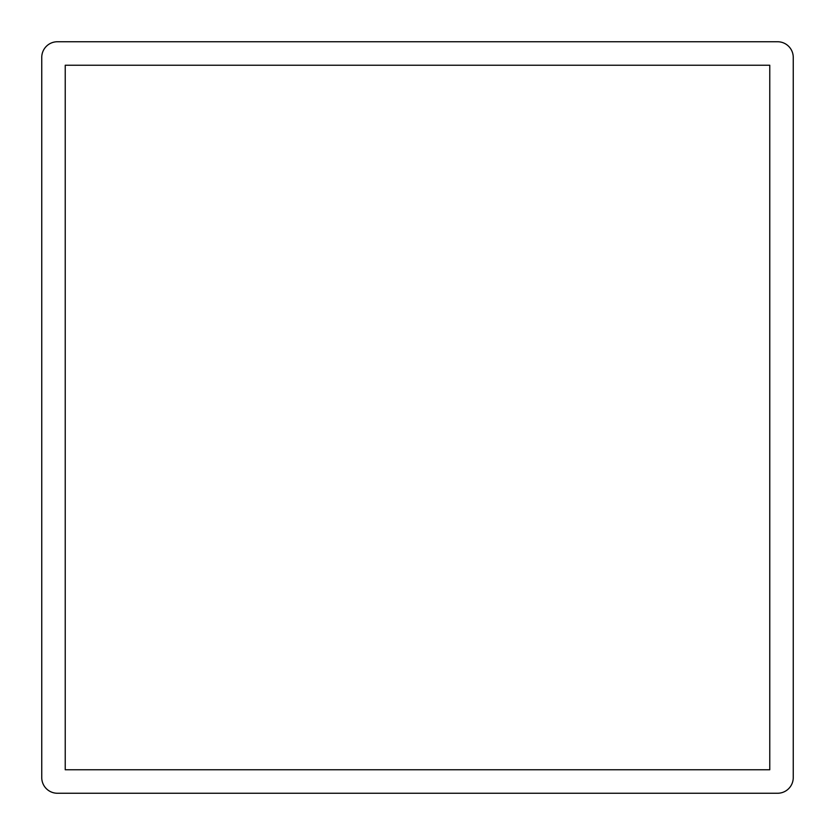 <?xml version="1.0" encoding="UTF-8"?>
<svg xmlns="http://www.w3.org/2000/svg" width="835" height="835" viewBox="0 0 835 835"><rect width="100%" height="100%" fill="white"/><g stroke="black" fill="none" stroke-linecap="round" stroke-linejoin="round"><path stroke-width="1.25" d="M769.766 769.766L65.234 769.766L65.234 65.234L769.766 65.234L769.766 769.766M57.406 793.25A15.656 15.656 0 0 1 41.75 777.594L41.75 57.406A15.656 15.656 0 0 1 57.406 41.75L777.594 41.75A15.656 15.656 0 0 1 793.25 57.406L793.25 777.594A15.656 15.656 0 0 1 777.594 793.25L57.406 793.25"/></g></svg>
